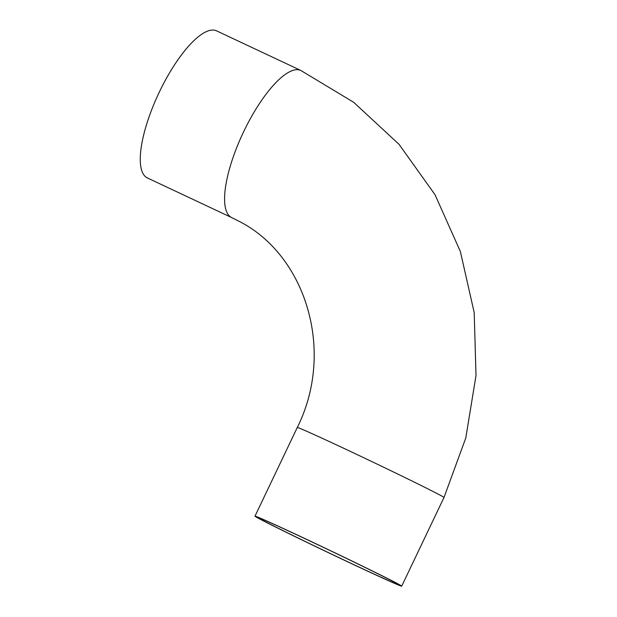 <?xml version="1.0" encoding="UTF-8"?>
<svg xmlns="http://www.w3.org/2000/svg" width="617" height="617" viewBox="0 0 617 617"><rect width="100%" height="100%" fill="white"/><g stroke="black" fill="none" stroke-linecap="round" stroke-linejoin="round"><path stroke-width="0.93" d="M258.585 518.357A81.274 1.35 -154.5 0 0 339.551 557.976A81.274 1.35 -154.5 0 0 401.706 586.15A81.274 1.35 -154.5 0 0 328.923 549.94A81.274 1.35 -154.5 0 0 254.983 516.167A81.274 1.35 -154.5 0 0 258.585 518.357M261.608 519.776A77.757 1.288 25.5 0 1 258.161 517.686A77.757 1.288 25.5 0 1 328.9 549.994A77.757 1.288 25.5 0 1 398.528 584.631A77.757 1.288 25.5 0 1 339.065 557.683A77.757 1.288 25.5 0 1 261.608 519.776M300.888 70.492A81.274 25.752 -64.8 0 0 243.299 132.447A81.274 25.752 -64.8 0 0 231.313 217.4A81.274 25.752 -64.8 0 0 231.722 217.6L147.401 177.958A81.274 25.752 -64.8 0 1 146.993 177.75A81.274 25.752 -64.8 0 1 158.978 92.805A81.274 25.752 -64.8 0 1 216.567 30.85L300.888 70.492L353.688 102.306L398.983 144.262L435 194.679L460.375 251.535L474.203 312.603L476.008 375.537L465.796 437.947L443.993 497.495A81.274 1.35 25.5 0 0 371.21 461.285A81.274 1.35 25.5 0 0 297.271 427.512L254.983 516.167M401.706 586.15L443.993 497.495M231.722 217.6L238.524 221.033C305.346 254.389 335.771 350.479 297.271 427.512"/></g></svg>
